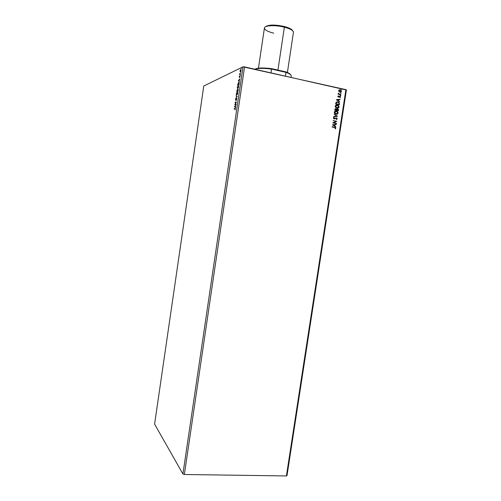 <?xml version="1.0" encoding="UTF-8"?>
<svg xmlns="http://www.w3.org/2000/svg" width="501" height="501" viewBox="0 0 501 501"><rect width="100%" height="100%" fill="white"/><g stroke="black" fill="none" stroke-linecap="round" stroke-linejoin="round"><path stroke-width="0.75" d="M239.628 77.022L239.998 76.252L240.035 77.085L240.06 75.92L239.434 77.06L239.365 76.346L239.196 77.248L239.547 77.029M243.023 66.833L182.921 473.984L154.596 424.122L203.769 86.015L243.023 66.833L203.769 86.015L154.596 424.122L182.921 473.984L243.023 66.833L345.903 89.641L286.403 475.95L184.355 474.491L244.563 66.902L243.023 66.833M236.121 103.995L235.157 104.321L236.434 101.878L235.138 102.323L235.094 102.649L236.052 102.317L234.781 104.753L236.071 104.321L236.121 103.995L235.157 104.321L236.434 101.878L235.138 102.323L235.094 102.649L236.052 102.317L234.781 104.753L236.121 103.995M237.211 96.605L236.121 95.678L236.898 96.693L235.714 98.434L237.211 96.605L236.121 95.678L236.898 96.693L235.714 98.434L237.211 96.605M238.175 90.048L238.081 89.203L237.524 89.998L237.236 89.748L236.754 91.407L238.05 90.9L237.956 89.197L237.524 89.998L237.261 89.735L236.754 91.407L238.05 90.9L238.175 90.048M237.768 84.494L237.674 85.132L238.983 84.588L239.184 82.659L238.639 82.296L237.674 85.132L238.983 84.588L239.127 83.598C239.246 82.49 239.115 82.039 238.726 82.245L237.768 84.494M240.111 71.743L240.499 71.843L240.956 71.017L240.918 69.495L240.28 70.184L240.073 71.612L240.449 71.875L241.081 70.466L240.762 69.507L240.367 69.99L240.111 71.743M239.741 74.236L240.568 73.854L239.86 74.085L239.741 73.478L239.553 74.624L240.568 73.854L239.916 74.104L239.741 73.478L239.741 74.236M239.346 77.404L239.973 76.258L239.96 77.229L240.017 75.933L239.422 77.066L239.434 76.202L239.365 77.398M235.138 109.894L235.376 108.454L234.199 108.692L234.155 109.018L235.201 108.723L235.138 109.894L235.069 108.423L234.155 109.018L235.007 108.748L235.138 109.894M238.326 80.749L239.434 81.538L239.127 80.93L239.841 78.757L238.332 80.692L239.434 81.538L239.127 80.93L239.841 78.757L238.326 80.749M240.273 75.263L240.386 74.712L240.273 75.263M241.244 68.668L241.363 68.117L241.244 68.668M240.643 72.751L240.756 72.207L240.643 72.751M237.756 88.765L238.651 87.042L238.451 85.502L237.374 87.055L237.699 88.783L238.683 86.855L238.15 85.558L237.305 87.437L237.756 88.765M236.829 95.058L237.681 93.549L237.524 91.802L236.409 93.518L236.378 94.651L236.829 95.058L237.75 93.167L237.211 91.852L236.378 93.712L236.829 95.058M235.871 99.079L235.677 100.394L236.691 98.904L236.422 100.338L236.829 98.659L235.695 100.075L235.827 98.854L235.489 99.749L235.727 100.369L236.578 98.841L236.422 100.338L236.629 98.515L235.752 100.056L235.871 99.079M234.481 106.807L235.564 107.746L235.445 105.899L235.977 104.972L234.487 106.751L235.564 107.746L235.445 105.899L235.977 104.972L234.481 106.807M287.023 475.499L346.404 90.017L244.563 66.902L184.355 474.491L182.921 473.984L184.355 474.491L286.403 475.95L345.903 89.641L346.404 90.017L287.023 475.499L286.403 475.95L287.023 475.499M341.031 91.871L341.432 91.144L341.081 90.312L339.233 89.923L338.657 90.925L339.39 91.946L340.592 92.121L341.419 91.282L340.423 89.886L339.233 89.923L338.663 90.668L339.64 92.059L341.419 91.282L340.555 92.134M340.786 93.349L341.131 93.098L340.755 92.823L340.592 93.242L341.125 93.161L340.868 92.829L340.786 93.349M340.417 95.747L340.761 95.497L340.392 95.221L340.223 95.641L340.761 95.553L340.154 95.422L340.417 95.747M336.303 99.755L339.741 101.847L338.695 100.839L338.87 99.699L340.154 99.192L336.309 99.705L339.741 101.847L338.695 100.839L338.87 99.699L340.154 99.192L336.303 99.755M336.916 108.128L338.451 107.884L339.064 106.594L338.307 105.41L336.71 104.947L335.726 105.304L335.207 106.356L335.72 107.496L336.916 108.128C337.95 108.36 338.663 107.972 339.052 106.97L337.38 104.997C336.334 104.753 335.614 105.147 335.219 106.174L336.916 108.128M332.445 124.874L335.889 126.916L334.837 125.92L335.012 124.787L336.296 124.267L332.445 124.874L335.889 126.916L334.837 125.92L335.012 124.787L336.296 124.267L332.445 124.874M336.014 118.111L336.847 118.8L336.29 119.601L337.223 118.856L336.54 117.841L334.236 118.637L333.766 118.211L334.136 117.384L333.434 118.374L334.43 118.962L336.428 118.136L336.854 118.743L336.29 119.601L337.223 118.856L336.484 119.539M335.989 114.172L337.524 113.921L338.144 112.819L337.38 111.447L335.783 110.99L334.58 111.56L334.286 112.593L334.787 113.539L335.989 114.172C337.023 114.397 337.73 114.009 338.125 113.001L336.453 111.04C335.407 110.802 334.687 111.197 334.292 112.218L335.989 114.172M341.388 89.441L341.732 89.247L341.413 88.909L341.194 89.328L341.732 89.247L341.125 89.109L341.388 89.441M334.812 109.456L334.724 110.032L338.369 110.802L338.476 109.569L337.605 108.811L336.578 109.256L335.307 108.736L334.724 110.032L338.369 110.802L338.494 109.995L337.843 108.886L336.578 109.256L335.864 108.711L334.812 109.456M337.53 116.263L334.092 114.147L336.653 116.057L333.741 116.464L333.685 116.808L337.53 116.263L334.092 114.147L336.653 116.057L333.741 116.464L333.685 116.808L337.53 116.263M334.994 128.657L335.764 128.306L335.42 127.442L332.169 126.697L335.225 127.717L335.25 128.876L335.789 128.193L335.357 127.404L332.169 126.697L332.119 127.01L335.138 127.661L335.413 128.124L334.994 128.657M336.44 123.334L333.735 122.776L336.753 121.305L333.109 120.553L335.776 121.424L332.752 122.895L336.39 123.641L333.735 122.776L336.753 121.305L333.109 120.553L335.776 121.424L332.752 122.895L336.44 123.334M339.44 103.82L338.958 102.373L337.192 101.822L336.027 102.423L335.657 103.983L339.296 104.765L339.44 103.82L339.196 104.747L339.44 103.82L337.906 101.885L336.027 102.423L335.657 103.983L339.296 104.765L339.44 103.82M338.256 95.866L337.78 96.455L338.156 97.05L339.766 96.524L340.204 96.925L339.853 97.382L340.367 97.401L340.242 96.392L339.54 96.211L338.425 96.825L338.256 95.866L337.787 96.386L338.256 97.1L339.828 96.536L340.073 97.614L340.53 97.05L339.866 96.223L338.363 96.799L338.256 95.866M338.638 93.355L338.3 93.236L338.607 94L338.169 94.226L340.824 94.814L338.901 93.963L338.382 93.142L338.607 94L338.169 94.226L340.824 94.814L339.077 94.056L338.638 93.355M341.256 88.94L341.732 89.247L341.256 88.94M335.357 108.717L336.578 109.256L335.357 108.717M337.104 108.823L337.743 108.911L338.494 109.995L338.269 110.784L338.294 109.393L337.211 108.811M336.609 109.988L336.86 109.312L337.561 109.124L338.043 110.414L336.584 110.145L336.835 109.481L336.609 109.988M335.301 109.099L335.044 109.819L335.82 109.024L336.315 110.045L335.044 109.819L335.219 109.174M336.315 110.045L335.044 109.819L336.315 110.045L335.15 109.8L335.326 109.149L336.196 109.218L336.315 110.045M337.217 109.137L336.728 109.5L337.824 109.237L338.043 110.414L336.584 110.145L338.043 110.414L336.691 110.126L337.142 109.168M337.117 114.103L337.981 113.201L337.768 111.974L336.672 111.153L335.47 111.034L336.835 111.216L338.125 113.001L336.872 114.184M336.71 113.877L334.818 113.201L334.555 112.381L334.969 111.629L335.595 111.354L334.568 112.305L336.797 111.479L337.749 112.932L335.933 113.877L336.71 113.877M336.033 113.859L334.568 112.305L336.033 113.859L335.069 113.351L334.655 112.437L335.075 111.61L335.87 111.316L337.154 111.679L337.755 112.637L337.311 113.633L336.033 113.859M333.735 116.47L336.653 116.057L333.735 116.47M334.079 114.222L337.536 116.213L334.079 114.222M335.288 118.53L334.618 118.912L335.288 118.53M334.223 117.691L333.672 118.142L334.324 117.672L334.042 117.416L334.324 117.672L334.136 117.384L333.403 118.042L333.904 118.862L335.188 118.549M336.672 119.457L337.085 118.486L336.271 117.816L337.223 118.856L336.622 117.873L334.173 118.624L333.672 118.142L334.374 118.637M333.992 118.624L333.672 118.142L334.136 117.722M335.338 118.43L335.758 118.186M332.163 126.734L335.257 127.417L335.789 128.193L335.219 128.845L335.695 128.156L335.319 127.454L332.163 126.734M332.457 124.824L336.296 124.267L336.14 124.617L336.196 124.286L332.457 124.824M334.912 124.799L334.737 125.939L335.795 126.859L334.737 125.939L334.912 124.799M333.228 125.043L334.486 125.713L333.228 125.043L334.618 124.843L334.486 125.713L333.228 125.043M333.102 120.591L336.753 121.305L333.628 122.795L336.34 123.346L333.628 122.795L336.647 121.323L333.102 120.591M338.043 108.072L338.845 107.339L338.87 106.262L337.912 105.248L336.359 105.003L337.718 105.16L339.052 106.97L337.799 108.147M337.661 107.834L335.745 107.158L335.495 106.262L335.895 105.586L336.497 105.316L335.495 106.262L337.687 105.423L338.676 106.901L336.86 107.84L337.661 107.834M336.96 107.815L335.495 106.262L336.96 107.815L335.595 106.538L335.839 105.717L336.797 105.266L338.081 105.636L338.682 106.6L338.238 107.596L336.96 107.815M336.81 101.878L338.244 102.041L339.334 103.845L338.851 102.398L336.81 101.878M336.979 102.198L336.246 102.692L335.971 103.776L336.346 102.667L337.856 102.198L339.058 103.181L338.97 104.371L335.971 103.776L338.864 104.396L335.971 103.776L336.409 102.473M336.54 102.373L336.929 102.204M336.309 99.712L340.154 99.192L339.997 99.549L340.047 99.217L336.309 99.712M338.764 99.724L338.588 100.864L339.653 101.791L338.588 100.864L338.764 99.724M337.085 99.949L338.344 100.626L337.085 99.949L338.476 99.749L338.344 100.626L337.085 99.949M338.325 96.85L338.175 95.916L338.457 96.098L338.012 96.468L338.57 96.831M339.428 96.236L340.53 97.05L340.054 97.595L340.367 96.693L339.44 96.236M339.572 96.555L338.72 97.15L339.459 96.58M340.292 95.246L340.761 95.553L340.292 95.246M338.206 93.963L338.607 94L338.206 93.963M338.538 93.38L338.97 94.082L340.874 94.501L340.73 94.795L338.494 93.443M340.661 92.848L340.893 93.361L340.661 92.848M339.415 89.848L340.223 89.829L341.313 91.307L340.83 90.199L339.415 89.848M339.54 90.161L338.889 90.769L340.179 90.142L341.093 91.207L340.179 91.871L338.939 91.169L339.534 90.161M339.922 91.815L338.889 90.769L339.922 91.815L338.989 90.944L339.64 90.13L340.523 90.268L341.093 91.007L340.93 91.558L339.922 91.815M334.618 124.843L334.486 125.713L333.328 125.031L334.618 124.843M336.077 103.751L336.346 102.667L337.029 102.179L338.388 102.379L339.077 103.287L338.97 104.371L336.077 103.751M338.476 99.749L338.344 100.626L337.186 99.918L338.476 99.749M234.399 108.942L234.199 108.692L235.37 108.448L234.399 108.942M239.447 81.438L238.551 80.799L239.447 81.438M238.639 80.586L239.271 79.96L239.134 80.874L238.639 80.586L239.146 79.935L239.015 80.849L238.639 80.586M239.804 74.511L239.898 74.098L239.804 74.511M240.524 71.618L240.198 70.885L240.994 69.551L240.624 71.643M240.712 69.833L240.925 70.729L240.336 71.587L240.712 69.833M238.589 82.627L239.021 82.277L238.589 82.627M239.008 84.412L238.088 84.801L239.008 84.412M238.896 84.318L237.856 84.75L238.683 82.571L239.184 83.135L239.021 84.343L237.856 84.75L238.814 82.546L238.896 84.318M237.793 88.445L237.305 87.437L238.514 85.546L238.107 85.878L238.664 86.942L237.944 88.508M237.806 88.439L237.499 87.061L238.363 85.828L238.489 87.224L237.806 88.439M237.292 90.03L237.574 90.913L237.161 91.082L237.224 90.055L237.349 90.869L236.929 91.032L237.587 90.838L236.929 91.032L237.286 90.03M237.944 89.516L238.088 90.65L237.48 90.813L237.487 90.086L237.906 89.522L237.712 90.863L237.931 89.516M238.081 90.719L237.712 90.863L238.081 90.719M236.879 94.733L236.516 93.649L237.18 92.171L237.599 92.366L237.18 94.739L236.572 93.343L237.574 91.84L237.173 92.178L237.737 93.255L237.011 94.795M237.105 96.737L236.071 96.029L237.111 96.731M235.057 104.665L235.232 104.333L235.057 104.665M235.338 102.561L236.384 102.022L235.338 102.561M235.389 104.365L236.103 104.127L235.389 104.365M235.589 107.609L234.706 106.851L235.589 107.609M234.794 106.682L235.414 106.106L235.282 107.014L234.794 106.682L235.295 106.08L235.157 106.995L234.794 106.682M292.622 30.705C291.814 29.158 289.002 27.749 284.173 26.478L284.368 27.179C290.142 28.72 293.166 30.379 293.454 32.152M287.399 72.507L293.442 32.321C293.392 30.505 290.367 28.789 284.368 27.179L277.942 70.084L284.368 27.179C275.437 24.85 264.434 25.351 264.422 27.981L258.453 68.18M292.471 30.417L290.423 28.751L286.585 27.16L278.832 25.463L271.154 25.1L266.263 26.19M273.684 33.166C267.409 31.519 264.334 29.734 264.459 27.818C264.885 25.313 275.669 24.912 284.368 27.179L284.173 26.478C274.905 24.543 268.736 24.605 265.68 26.678M291.062 77.336L291.263 75.989C291.357 74.899 289.603 73.691 286.008 72.351L271.523 69.075L271.517 68.624L285.777 71.856L271.517 68.624C262.85 67.616 257.289 67.81 254.846 69.213L257.871 68.255L261.597 67.986L271.517 68.624L270.96 72.827L271.523 69.075C263.62 68.111 258.115 68.174 254.996 69.244C258.115 68.174 263.62 68.111 271.523 69.075L286.008 72.351L285.451 76.077L286.008 72.351C289.697 73.722 291.444 74.962 291.25 76.064M290.712 74.818C290.236 73.891 288.595 72.902 285.777 71.856L288.839 73.215L290.517 74.517M285.777 71.856L286.008 72.351L285.777 71.856"/></g></svg>
